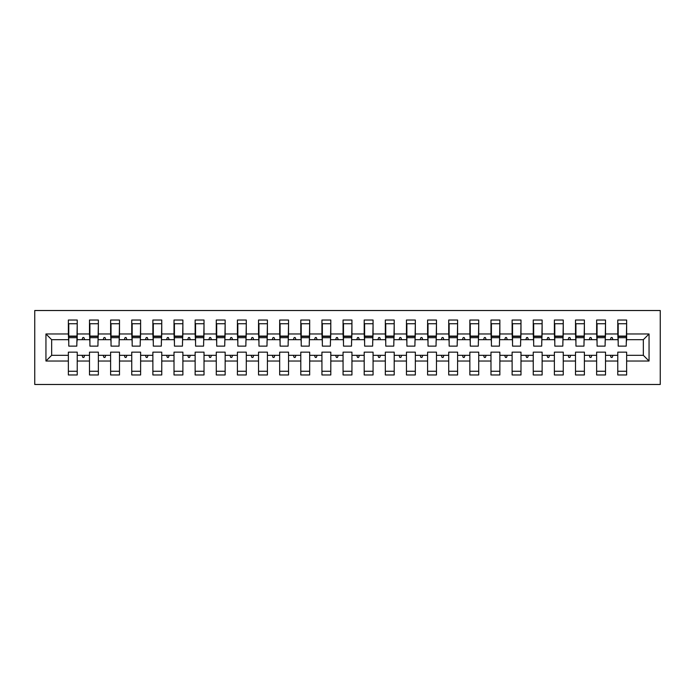 <?xml version="1.0" encoding="UTF-8"?>
<svg xmlns="http://www.w3.org/2000/svg" width="695" height="695" viewBox="0 0 695 695"><rect width="100%" height="100%" fill="white"/><g stroke="black" fill="none" stroke-linecap="round" stroke-linejoin="round"><path stroke-width="1.04" d="M34.75 384.483L660.25 384.483L660.25 310.517L34.75 310.517L34.75 384.483M649.052 361.026L643.344 355.319L643.344 339.681L649.052 333.974L649.052 361.026L626.647 361.026L626.647 352.148L617.777 352.148L617.777 355.319L605.519 355.319L605.519 352.148L596.64 352.148L596.64 355.319L584.391 355.319L584.391 352.148L575.512 352.148L575.512 355.319L563.254 355.319L563.254 352.148L554.384 352.148L554.384 355.319L542.126 355.319L542.126 352.148L533.247 352.148L533.247 355.319L520.989 355.319L520.989 352.148L512.119 352.148L512.119 355.319L499.861 355.319L499.861 352.148L490.983 352.148L490.983 355.319L478.725 355.319L478.725 352.148L469.855 352.148L469.855 355.319L457.597 355.319L457.597 352.148L448.718 352.148L448.718 355.319L436.469 355.319L436.469 352.148L427.59 352.148L427.59 355.319L415.332 355.319L415.332 352.148L406.453 352.148L406.453 355.319L394.204 355.319L394.204 352.148L385.325 352.148L385.325 355.319L373.067 355.319L373.067 352.148L364.197 352.148L364.197 355.319L351.939 355.319L351.939 352.148L343.061 352.148L343.061 355.319L330.803 355.319L330.803 352.148L321.933 352.148L321.933 355.319L309.675 355.319L309.675 352.148L300.796 352.148L300.796 355.319L288.547 355.319L288.547 352.148L279.668 352.148L279.668 355.319L267.41 355.319L267.41 352.148L258.531 352.148L258.531 355.319L246.282 355.319L246.282 352.148L237.403 352.148L237.403 355.319L225.145 355.319L225.145 352.148L216.275 352.148L216.275 355.319L204.017 355.319L204.017 352.148L195.139 352.148L195.139 355.319L182.881 355.319L182.881 352.148L174.011 352.148L174.011 355.319L161.753 355.319L161.753 352.148L152.874 352.148L152.874 355.319L140.616 355.319L140.616 352.148L131.746 352.148L131.746 355.319L119.488 355.319L119.488 352.148L110.609 352.148L110.609 355.319L98.36 355.319L98.36 352.148L89.481 352.148L89.481 355.319L77.223 355.319L77.223 374.97L68.353 374.97L68.353 355.319L51.656 355.319L45.948 361.026L45.948 333.974L51.656 339.681L51.656 355.319M626.647 361.026L626.647 374.97L617.777 374.97L617.777 355.319M643.344 339.681L626.647 339.681L626.647 320.03L617.777 320.03L617.777 333.974L605.519 333.974L605.093 342.852M618.194 342.852L617.777 333.974M617.777 361.026L605.519 361.026L605.519 374.97L596.64 374.97L596.64 355.319M605.519 333.974L605.519 320.03L596.64 320.03L596.64 333.974L584.391 333.974L583.965 342.852M597.066 342.852L596.64 333.974M596.64 361.026L584.391 361.026L584.391 374.97L575.512 374.97L575.512 355.319M584.391 333.974L584.391 320.03L575.512 320.03L575.512 333.974L563.254 333.974L562.828 342.852M575.938 342.852L575.512 333.974M575.512 361.026L563.254 361.026L563.254 374.97L554.384 374.97L554.384 355.319M563.254 333.974L563.254 320.03L554.384 320.03L554.384 333.974L542.126 333.974L541.7 342.852M554.801 342.852L554.384 333.974M554.384 361.026L542.126 361.026L542.126 374.97L533.247 374.97L533.247 355.319M542.126 333.974L542.126 320.03L533.247 320.03L533.247 333.974L520.989 333.974L520.572 342.852M533.673 342.852L533.247 333.974M533.247 361.026L520.989 361.026L520.989 374.97L512.119 374.97L512.119 355.319M520.989 333.974L520.989 320.03L512.119 320.03L512.119 333.974L499.861 333.974L499.436 342.852M512.536 342.852L512.119 333.974M512.119 361.026L499.861 361.026L499.861 374.97L490.983 374.97L490.983 355.319M499.861 333.974L499.861 320.03L490.983 320.03L490.983 333.974L478.725 333.974L478.308 342.852M491.408 342.852L490.983 333.974M490.983 361.026L478.725 361.026L478.725 374.97L469.855 374.97L469.855 355.319M478.725 333.974L478.725 320.03L469.855 320.03L469.855 333.974L457.597 333.974L457.171 342.852M470.272 342.852L469.855 333.974M469.855 361.026L457.597 361.026L457.597 374.97L448.718 374.97L448.718 355.319M457.597 333.974L457.597 320.03L448.718 320.03L448.718 333.974L436.469 333.974L436.043 342.852M449.144 342.852L448.718 333.974M448.718 361.026L436.469 361.026L436.469 374.97L427.59 374.97L427.59 355.319M436.469 333.974L436.469 320.03L427.59 320.03L427.59 333.974L415.332 333.974L414.906 342.852M428.016 342.852L427.59 333.974M427.59 361.026L415.332 361.026L415.332 374.97L406.453 374.97L406.453 355.319M415.332 333.974L415.332 320.03L406.453 320.03L406.453 333.974L394.204 333.974L393.778 342.852M406.879 342.852L406.453 333.974M406.453 361.026L394.204 361.026L394.204 374.97L385.325 374.97L385.325 355.319M394.204 333.974L394.204 320.03L385.325 320.03L385.325 333.974L373.067 333.974L372.65 342.852M385.751 342.852L385.325 333.974M385.325 361.026L373.067 361.026L373.067 374.97L364.197 374.97L364.197 355.319M373.067 333.974L373.067 320.03L364.197 320.03L364.197 333.974L351.939 333.974L351.514 342.852M364.614 342.852L364.197 333.974M364.197 361.026L351.939 361.026L351.939 374.97L343.061 374.97L343.061 355.319M351.939 333.974L351.939 320.03L343.061 320.03L343.061 333.974L330.803 333.974L330.386 342.852M343.486 342.852L343.061 333.974M343.061 361.026L330.803 361.026L330.803 374.97L321.933 374.97L321.933 355.319M330.803 333.974L330.803 320.03L321.933 320.03L321.933 333.974L309.675 333.974L309.249 342.852M322.35 342.852L321.933 333.974M321.933 361.026L309.675 361.026L309.675 374.97L300.796 374.97L300.796 355.319M309.675 333.974L309.675 320.03L300.796 320.03L300.796 333.974L288.547 333.974L288.121 342.852M301.222 342.852L300.796 333.974M300.796 361.026L288.547 361.026L288.547 374.97L279.668 374.97L279.668 355.319M288.547 333.974L288.547 320.03L279.668 320.03L279.668 333.974L267.41 333.974L266.984 342.852M280.094 342.852L279.668 333.974M279.668 361.026L267.41 361.026L267.41 374.97L258.531 374.97L258.531 355.319M267.41 333.974L267.41 320.03L258.531 320.03L258.531 333.974L246.282 333.974L245.856 342.852M258.957 342.852L258.531 333.974M258.531 361.026L246.282 361.026L246.282 374.97L237.403 374.97L237.403 355.319M246.282 333.974L246.282 320.03L237.403 320.03L237.403 333.974L225.145 333.974L224.728 342.852M237.829 342.852L237.403 333.974M237.403 361.026L225.145 361.026L225.145 374.97L216.275 374.97L216.275 355.319M225.145 333.974L225.145 320.03L216.275 320.03L216.275 333.974L204.017 333.974L203.592 342.852M216.692 342.852L216.275 333.974M216.275 361.026L204.017 361.026L204.017 374.97L195.139 374.97L195.139 355.319M204.017 333.974L204.017 320.03L195.139 320.03L195.139 333.974L182.881 333.974L182.464 342.852M195.564 342.852L195.139 333.974M195.139 361.026L182.881 361.026L182.881 374.97L174.011 374.97L174.011 355.319M182.881 333.974L182.881 320.03L174.011 320.03L174.011 333.974L161.753 333.974L161.327 342.852M174.428 342.852L174.011 333.974M174.011 361.026L161.753 361.026L161.753 374.97L152.874 374.97L152.874 355.319M161.753 333.974L161.753 320.03L152.874 320.03L152.874 333.974L140.616 333.974L140.199 342.852M153.3 342.852L152.874 333.974M152.874 361.026L140.616 361.026L140.616 374.97L131.746 374.97L131.746 355.319M140.616 333.974L140.616 320.03L131.746 320.03L131.746 333.974L119.488 333.974L119.062 342.852M132.172 342.852L131.746 333.974M131.746 361.026L119.488 361.026L119.488 374.97L110.609 374.97L110.609 355.319M119.488 333.974L119.488 320.03L110.609 320.03L110.609 333.974L98.36 333.974L97.934 342.852M111.035 342.852L110.609 333.974M110.609 361.026L98.36 361.026L98.36 374.97L89.481 374.97L89.481 355.319M98.36 333.974L98.36 320.03L89.481 320.03L89.481 333.974L77.223 333.974L77.223 320.03L68.353 320.03L68.353 333.974L45.948 333.974M89.907 342.852L89.481 333.974M77.223 355.319L77.223 352.148L68.353 352.148L68.353 355.319M68.77 342.852L68.353 333.974M626.647 339.681L626.23 342.852M605.519 361.026L605.519 355.319M584.391 361.026L584.391 355.319M563.254 361.026L563.254 355.319M542.126 361.026L542.126 355.319M520.989 361.026L520.989 355.319M499.861 361.026L499.861 355.319M478.725 361.026L478.725 355.319M457.597 361.026L457.597 355.319M436.469 361.026L436.469 355.319M415.332 361.026L415.332 355.319M394.204 361.026L394.204 355.319M373.067 361.026L373.067 355.319M351.939 361.026L351.939 355.319M330.803 361.026L330.803 355.319M309.675 361.026L309.675 355.319M288.547 361.026L288.547 355.319M267.41 361.026L267.41 355.319M246.282 361.026L246.282 355.319M225.145 361.026L225.145 355.319M204.017 361.026L204.017 355.319M182.881 361.026L182.881 355.319M161.753 361.026L161.753 355.319M140.616 361.026L140.616 355.319M119.488 361.026L119.488 355.319M98.36 361.026L98.36 355.319M649.052 333.974L626.647 333.974M89.481 361.026L77.223 361.026M68.353 361.026L45.948 361.026M610.349 339.681L612.947 339.681L612.173 337.57L611.122 337.57L610.349 339.681L605.519 339.681M617.777 339.681L612.947 339.681M610.349 355.319L611.122 357.43L612.173 357.43L612.947 355.319M589.221 339.681L591.81 339.681L591.045 337.57L589.986 337.57L589.221 339.681L584.391 339.681M596.64 339.681L591.81 339.681M589.221 355.319L589.986 357.43L591.045 357.43L591.81 355.319M568.084 339.681L570.682 339.681L569.909 337.57L568.857 337.57L568.084 339.681L563.254 339.681M575.512 339.681L570.682 339.681M568.084 355.319L568.857 357.43L569.909 357.43L570.682 355.319M546.956 339.681L549.545 339.681L548.781 337.57L547.721 337.57L546.956 339.681L542.126 339.681M554.384 339.681L549.545 339.681M546.956 355.319L547.721 357.43L548.781 357.43L549.545 355.319M525.82 339.681L528.417 339.681L527.644 337.57L526.593 337.57L525.82 339.681L520.989 339.681M533.247 339.681L528.417 339.681M525.82 355.319L526.593 357.43L527.644 357.43L528.417 355.319M504.692 339.681L507.289 339.681L506.516 337.57L505.456 337.57L504.692 339.681L499.861 339.681M512.119 339.681L507.289 339.681M504.692 355.319L505.456 357.43L506.516 357.43L507.289 355.319M483.555 339.681L486.153 339.681L485.388 337.57L484.328 337.57L483.555 339.681L478.725 339.681M490.983 339.681L486.153 339.681M483.555 355.319L484.328 357.43L485.388 357.43L486.153 355.319M462.427 339.681L465.024 339.681L464.251 337.57L463.2 337.57L462.427 339.681L457.597 339.681M469.855 339.681L465.024 339.681M462.427 355.319L463.2 357.43L464.251 357.43L465.024 355.319M441.299 339.681L443.888 339.681L443.123 337.57L442.063 337.57L441.299 339.681L436.469 339.681M448.718 339.681L443.888 339.681M441.299 355.319L442.063 357.43L443.123 357.43L443.888 355.319M420.162 339.681L422.76 339.681L421.987 337.57L420.935 337.57L420.162 339.681L415.332 339.681M427.59 339.681L422.76 339.681M420.162 355.319L420.935 357.43L421.987 357.43L422.76 355.319M399.034 339.681L401.623 339.681L400.859 337.57L399.799 337.57L399.034 339.681L394.204 339.681M406.453 339.681L401.623 339.681M399.034 355.319L399.799 357.43L400.859 357.43L401.623 355.319M377.898 339.681L380.495 339.681L379.722 337.57L378.671 337.57L377.898 339.681L373.067 339.681M385.325 339.681L380.495 339.681M377.898 355.319L378.671 357.43L379.722 357.43L380.495 355.319M356.77 339.681L359.367 339.681L358.594 337.57L357.534 337.57L356.77 339.681L351.939 339.681M364.197 339.681L359.367 339.681M356.77 355.319L357.534 357.43L358.594 357.43L359.367 355.319M335.633 339.681L338.23 339.681L337.466 337.57L336.406 337.57L335.633 339.681L330.803 339.681M343.061 339.681L338.23 339.681M335.633 355.319L336.406 357.43L337.466 357.43L338.23 355.319M314.505 339.681L317.102 339.681L316.329 337.57L315.278 337.57L314.505 339.681L309.675 339.681M321.933 339.681L317.102 339.681M314.505 355.319L315.278 357.43L316.329 357.43L317.102 355.319M293.377 339.681L295.966 339.681L295.201 337.57L294.141 337.57L293.377 339.681L288.547 339.681M300.796 339.681L295.966 339.681M293.377 355.319L294.141 357.43L295.201 357.43L295.966 355.319M272.24 339.681L274.838 339.681L274.065 337.57L273.013 337.57L272.24 339.681L267.41 339.681M279.668 339.681L274.838 339.681M272.24 355.319L273.013 357.43L274.065 357.43L274.838 355.319M251.112 339.681L253.701 339.681L252.937 337.57L251.877 337.57L251.112 339.681L246.282 339.681M258.531 339.681L253.701 339.681M251.112 355.319L251.877 357.43L252.937 357.43L253.701 355.319M229.976 339.681L232.573 339.681L231.8 337.57L230.749 337.57L229.976 339.681L225.145 339.681M237.403 339.681L232.573 339.681M229.976 355.319L230.749 357.43L231.8 357.43L232.573 355.319M208.847 339.681L211.445 339.681L210.672 337.57L209.612 337.57L208.847 339.681L204.017 339.681M216.275 339.681L211.445 339.681M208.847 355.319L209.612 357.43L210.672 357.43L211.445 355.319M187.711 339.681L190.308 339.681L189.544 337.57L188.484 337.57L187.711 339.681L182.881 339.681M195.139 339.681L190.308 339.681M187.711 355.319L188.484 357.43L189.544 357.43L190.308 355.319M166.583 339.681L169.18 339.681L168.407 337.57L167.356 337.57L166.583 339.681L161.753 339.681M174.011 339.681L169.18 339.681M166.583 355.319L167.356 357.43L168.407 357.43L169.18 355.319M145.455 339.681L148.044 339.681L147.279 337.57L146.219 337.57L145.455 339.681L140.616 339.681M152.874 339.681L148.044 339.681M145.455 355.319L146.219 357.43L147.279 357.43L148.044 355.319M124.318 339.681L126.916 339.681L126.142 337.57L125.091 337.57L124.318 339.681L119.488 339.681M131.746 339.681L126.916 339.681M124.318 355.319L125.091 357.43L126.142 357.43L126.916 355.319M103.19 339.681L105.779 339.681L105.014 337.57L103.955 337.57L103.19 339.681L98.36 339.681M110.609 339.681L105.779 339.681M103.19 355.319L103.955 357.43L105.014 357.43L105.779 355.319M82.053 339.681L84.651 339.681L83.878 337.57L82.827 337.57L82.053 339.681L77.223 339.681L77.223 333.974M89.481 339.681L84.651 339.681M82.053 355.319L82.827 357.43L83.878 357.43L84.651 355.319M77.223 339.681L76.806 342.852M68.353 339.681L51.656 339.681M643.344 355.319L626.647 355.319M68.77 337.674L68.77 323.731L77.223 323.731L76.806 346.127L68.77 346.127L68.77 337.674L76.806 337.674M68.353 371.269L77.223 371.269M89.907 337.674L89.907 323.731L98.36 323.731L97.934 346.127L89.907 346.127L89.907 337.674L97.934 337.674M89.481 371.269L98.36 371.269M111.035 337.674L111.035 323.731L119.488 323.731L119.062 346.127L111.035 346.127L111.035 337.674L119.062 337.674M110.609 371.269L119.488 371.269M132.172 337.674L132.172 323.731L140.616 323.731L140.199 346.127L132.172 346.127L132.172 337.674L140.199 337.674M131.746 371.269L140.616 371.269M153.3 337.674L153.3 323.731L161.753 323.731L161.327 346.127L153.3 346.127L153.3 337.674L161.327 337.674M152.874 371.269L161.753 371.269M174.428 337.674L174.428 323.731L182.881 323.731L182.464 346.127L174.428 346.127L174.428 337.674L182.464 337.674M174.011 371.269L182.881 371.269M195.564 337.674L195.564 323.731L204.017 323.731L203.592 346.127L195.564 346.127L195.564 337.674L203.592 337.674M195.139 371.269L204.017 371.269M216.692 337.674L216.692 323.731L225.145 323.731L224.728 346.127L216.692 346.127L216.692 337.674L224.728 337.674M216.275 371.269L225.145 371.269M237.829 337.674L237.829 323.731L246.282 323.731L245.856 346.127L237.829 346.127L237.829 337.674L245.856 337.674M237.403 371.269L246.282 371.269M258.957 337.674L258.957 323.731L267.41 323.731L266.984 346.127L258.957 346.127L258.957 337.674L266.984 337.674M258.531 371.269L267.41 371.269M280.094 337.674L280.094 323.731L288.547 323.731L288.121 346.127L280.094 346.127L280.094 337.674L288.121 337.674M279.668 371.269L288.547 371.269M301.222 337.674L301.222 323.731L309.675 323.731L309.249 346.127L301.222 346.127L301.222 337.674L309.249 337.674M300.796 371.269L309.675 371.269M322.35 337.674L322.35 323.731L330.803 323.731L330.386 346.127L322.35 346.127L322.35 337.674L330.386 337.674M321.933 371.269L330.803 371.269M343.486 337.674L343.486 323.731L351.939 323.731L351.514 346.127L343.486 346.127L343.486 337.674L351.514 337.674M343.061 371.269L351.939 371.269M364.614 337.674L364.614 323.731L373.067 323.731L372.65 346.127L364.614 346.127L364.614 337.674L372.65 337.674M364.197 371.269L373.067 371.269M385.751 337.674L385.751 323.731L394.204 323.731L393.778 346.127L385.751 346.127L385.751 337.674L393.778 337.674M385.325 371.269L394.204 371.269M406.879 337.674L406.879 323.731L415.332 323.731L414.906 346.127L406.879 346.127L406.879 337.674L414.906 337.674M406.453 371.269L415.332 371.269M428.016 337.674L428.016 323.731L436.469 323.731L436.043 346.127L428.016 346.127L428.016 337.674L436.043 337.674M427.59 371.269L436.469 371.269M449.144 337.674L449.144 323.731L457.597 323.731L457.171 346.127L449.144 346.127L449.144 337.674L457.171 337.674M448.718 371.269L457.597 371.269M470.272 337.674L470.272 323.731L478.725 323.731L478.308 346.127L470.272 346.127L470.272 337.674L478.308 337.674M469.855 371.269L478.725 371.269M491.408 337.674L491.408 323.731L499.861 323.731L499.436 346.127L491.408 346.127L491.408 337.674L499.436 337.674M490.983 371.269L499.861 371.269M512.536 337.674L512.536 323.731L520.989 323.731L520.572 346.127L512.536 346.127L512.536 337.674L520.572 337.674M512.119 371.269L520.989 371.269M533.673 337.674L533.673 323.731L542.126 323.731L541.7 346.127L533.673 346.127L533.673 337.674L541.7 337.674M533.247 371.269L542.126 371.269M554.801 337.674L554.801 323.731L563.254 323.731L562.828 346.127L554.801 346.127L554.801 337.674L562.828 337.674M554.384 371.269L563.254 371.269M575.938 337.674L575.938 323.731L584.391 323.731L583.965 346.127L575.938 346.127L575.938 337.674L583.965 337.674M575.512 371.269L584.391 371.269M597.066 337.674L597.066 323.731L605.519 323.731L605.093 346.127L597.066 346.127L597.066 337.674L605.093 337.674M596.64 371.269L605.519 371.269M618.194 337.674L618.194 323.731L626.647 323.731L626.23 346.127L618.194 346.127L618.194 337.674L626.23 337.674M617.777 371.269L626.647 371.269M68.77 336.406L76.806 336.406M89.907 336.406L97.934 336.406M111.035 336.406L119.062 336.406M132.172 336.406L140.199 336.406M153.3 336.406L161.327 336.406M174.428 336.406L182.464 336.406M195.564 336.406L203.592 336.406M216.692 336.406L224.728 336.406M237.829 336.406L245.856 336.406M258.957 336.406L266.984 336.406M280.094 336.406L288.121 336.406M301.222 336.406L309.249 336.406M322.35 336.406L330.386 336.406M343.486 336.406L351.514 336.406M364.614 336.406L372.65 336.406M385.751 336.406L393.778 336.406M406.879 336.406L414.906 336.406M428.016 336.406L436.043 336.406M449.144 336.406L457.171 336.406M470.272 336.406L478.308 336.406M491.408 336.406L499.436 336.406M512.536 336.406L520.572 336.406M533.673 336.406L541.7 336.406M554.801 336.406L562.828 336.406M575.938 336.406L583.965 336.406M597.066 336.406L605.093 336.406M618.194 336.406L626.23 336.406M68.77 336.085L76.806 336.085M89.907 336.085L97.934 336.085M111.035 336.085L119.062 336.085M132.172 336.085L140.199 336.085M153.3 336.085L161.327 336.085M174.428 336.085L182.464 336.085M195.564 336.085L203.592 336.085M216.692 336.085L224.728 336.085M237.829 336.085L245.856 336.085M258.957 336.085L266.984 336.085M280.094 336.085L288.121 336.085M301.222 336.085L309.249 336.085M322.35 336.085L330.386 336.085M343.486 336.085L351.514 336.085M364.614 336.085L372.65 336.085M385.751 336.085L393.778 336.085M406.879 336.085L414.906 336.085M428.016 336.085L436.043 336.085M449.144 336.085L457.171 336.085M470.272 336.085L478.308 336.085M491.408 336.085L499.436 336.085M512.536 336.085L520.572 336.085M533.673 336.085L541.7 336.085M554.801 336.085L562.828 336.085M575.938 336.085L583.965 336.085M597.066 336.085L605.093 336.085M618.194 336.085L626.23 336.085"/></g></svg>
